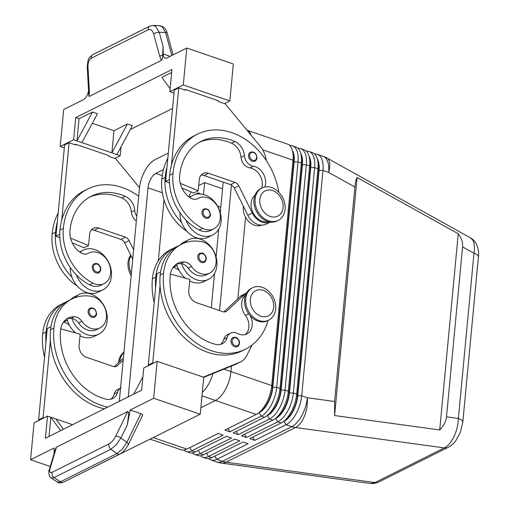 <?xml version="1.0" encoding="UTF-8"?>
<svg xmlns="http://www.w3.org/2000/svg" width="509" height="509" viewBox="0 0 509 509"><rect width="100%" height="100%" fill="white"/><g stroke="black" fill="none" stroke-linecap="round" stroke-linejoin="round"><path stroke-width="0.76" d="M239.351 343.505A5.033 3.938 -116.5 0 1 237.442 346.584A5.033 3.938 -116.5 0 1 232.995 345.624A5.033 3.938 -116.5 0 1 231.035 340.655A5.033 3.938 -116.5 0 1 232.944 337.582A5.033 3.938 -116.5 0 1 233.351 337.416M206.1 259.266A5.033 3.938 -116.5 0 1 204.192 262.339A5.033 3.938 -116.5 0 1 199.744 261.384A5.033 3.938 -116.5 0 1 197.785 256.415A5.033 3.938 -116.5 0 1 199.693 253.342A5.033 3.938 -116.5 0 1 200.101 253.17M268.033 320.505A64.395 50.442 -116.5 0 1 245.567 349.136A64.395 50.442 -116.5 0 1 188.642 336.856A64.395 50.442 -116.5 0 1 163.561 273.295A47.598 37.284 -116.5 0 1 181.63 244.193A47.598 37.284 -116.5 0 1 201.399 241.61A17.102 13.399 -116.5 0 1 215.511 256.065A17.102 13.399 -116.5 0 1 209.587 273.142L206.228 274.822A17.102 13.399 -116.5 0 1 199.127 275.751A17.102 13.399 -116.5 0 1 188.19 268.186A10.059 7.883 63.5 0 0 181.592 263.713A22.135 17.338 63.5 0 0 196.665 279.835A22.135 17.338 63.5 0 0 208.48 279.32A22.135 17.338 63.5 0 0 216.49 258.731A22.135 17.338 63.5 0 0 200.508 239.198A22.135 17.338 63.5 0 0 188.693 239.714A22.135 17.338 63.5 0 0 184.493 242.952M188.693 239.714L184.213 241.953A22.135 17.338 63.5 0 0 180.332 244.842M185.397 278.181A22.135 17.338 63.5 0 1 177.113 265.946A22.135 17.338 -116.5 0 1 176.572 264.133M189.685 281.013A22.135 17.338 63.5 0 0 192.186 282.075A22.135 17.338 63.5 0 0 204.001 281.553L208.48 279.32M209.587 273.142A17.102 13.399 -116.5 0 1 202.48 274.071A17.102 13.399 -116.5 0 1 191.543 266.512A10.059 7.883 63.5 0 0 184.01 261.95A20.125 15.766 63.5 0 0 177.851 263.274A20.125 15.766 63.5 0 0 170.216 275.573A56.346 44.137 63.5 0 0 215.721 344.383A14.087 11.033 63.5 0 0 222.287 343.772A14.087 11.033 63.5 0 0 227.192 337.537A10.059 7.883 -116.5 0 1 230.698 333.083A10.059 7.883 -116.5 0 1 237.442 333.452A14.087 11.033 63.5 0 0 246.878 333.968A14.087 11.033 63.5 0 0 249.932 315.472M238.32 298.363A15.092 11.822 63.5 0 0 236.545 300.024M96.436 314.053A5.033 3.938 -116.5 0 1 94.528 317.126A5.033 3.938 -116.5 0 1 90.08 316.165A5.033 3.938 -116.5 0 1 88.121 311.203A5.033 3.938 -116.5 0 1 90.029 308.123A5.033 3.938 -116.5 0 1 90.437 307.958M80.021 335.8A22.135 17.338 63.5 0 0 82.522 336.856A22.135 17.338 63.5 0 0 94.337 336.341L98.816 334.108A22.135 17.338 63.5 0 0 106.826 313.519A22.135 17.338 63.5 0 0 90.844 293.986A22.135 17.338 63.5 0 0 79.029 294.501A22.135 17.338 63.5 0 0 74.829 297.733M120.55 388.138A10.059 7.883 63.5 0 0 117.528 392.324A14.087 11.033 -116.5 0 1 112.623 398.56A14.087 11.033 -116.5 0 1 106.057 399.171A56.346 44.137 -116.5 0 1 60.552 330.36A20.125 15.766 -116.5 0 1 68.187 318.055A20.125 15.766 -116.5 0 1 74.346 316.732A10.059 7.883 -116.5 0 1 81.879 321.294A17.102 13.399 63.5 0 0 92.816 328.859A17.102 13.399 63.5 0 0 99.923 327.93L96.564 329.603A17.102 13.399 -116.5 0 1 89.463 330.532A17.102 13.399 -116.5 0 1 78.526 322.973A10.059 7.883 63.5 0 0 71.928 318.5A22.135 17.338 63.5 0 0 87.001 334.623A22.135 17.338 63.5 0 0 98.816 334.108M251.363 135.54A24.146 11.745 -71.1 0 0 246.973 130.215L287.432 144.072A24.146 11.745 108.9 0 1 290.582 146.503A24.146 11.745 108.9 0 1 292.293 150.06A24.146 11.745 108.9 0 1 293.031 160.208L271.73 385.567A24.146 11.745 108.9 0 1 266.315 403.204A24.146 11.745 108.9 0 1 257.98 413.372A24.146 11.745 108.9 0 1 256.205 414.441L224.876 430.092L229.864 431.804L261.2 416.152A24.146 11.745 -71.1 0 0 271.303 404.916A24.146 11.745 -71.1 0 0 276.718 387.279L298.019 161.919A24.146 11.745 -71.1 0 0 295.57 148.214A24.146 11.745 -71.1 0 0 292.421 145.784L295.748 146.923A24.146 11.745 108.9 0 1 298.898 149.353A24.146 11.745 108.9 0 1 300.609 152.91A24.146 11.745 108.9 0 1 301.347 163.058L280.045 388.418A24.146 11.745 108.9 0 1 274.631 406.055A24.146 11.745 108.9 0 1 266.296 416.222A24.146 11.745 108.9 0 1 264.521 417.291L233.192 432.943L238.18 434.654L269.516 419.002A24.146 11.745 -71.1 0 0 279.626 407.766A24.146 11.745 -71.1 0 0 285.04 390.129L306.342 164.77A24.146 11.745 -71.1 0 0 303.886 151.065A24.146 11.745 -71.1 0 0 300.736 148.634L304.064 149.773A24.146 11.745 108.9 0 1 307.213 152.204A24.146 11.745 108.9 0 1 308.925 155.76A24.146 11.745 108.9 0 1 309.669 165.909L288.361 391.268A24.146 11.745 108.9 0 1 282.947 408.905A24.146 11.745 108.9 0 1 274.618 419.072A24.146 11.745 108.9 0 1 272.843 420.141L241.508 435.793L246.496 437.505L277.831 421.853A24.146 11.745 -71.1 0 0 287.941 410.617A24.146 11.745 -71.1 0 0 293.356 392.973L314.657 167.62A24.146 11.745 -71.1 0 0 312.208 153.909A24.146 11.745 -71.1 0 0 309.058 151.485L312.386 152.624A24.146 11.745 108.9 0 1 315.529 155.054A24.146 11.745 108.9 0 1 317.241 158.611A24.146 11.745 108.9 0 1 317.985 168.759L296.683 394.119A24.146 11.745 108.9 0 1 291.269 411.756A24.146 11.745 108.9 0 1 282.934 421.923A24.146 11.745 108.9 0 1 281.159 422.992L249.824 438.643L254.812 440.355L286.147 424.703A24.146 11.745 -71.1 0 0 296.257 413.467A24.146 11.745 -71.1 0 0 301.672 395.824L322.973 170.47L328.649 172.417A24.146 9.875 119.1 0 0 328.712 159.832A24.146 9.875 119.1 0 0 326.963 158.019L470.539 237.9L472.6 239.885C474.458 242.882 474.916 247.349 473.994 253.278A10.059 3.894 5.4 0 1 478.231 256.11A10.059 3.894 5.4 0 1 478.415 257.007A10.059 3.894 5.4 0 1 478.415 257.02L462.796 422.209A10.059 3.894 -174.6 0 0 462.802 422.196A10.059 3.894 -174.6 0 0 462.617 421.306A10.059 3.894 -174.6 0 0 458.374 418.468C458.151 424.735 456.694 430.754 454.015 436.518C451.254 442.181 448.028 445.979 444.344 447.92L374.961 482.583L370.291 483.493L221.262 463.063A24.146 13.234 97.8 0 0 226.066 462.178A24.146 18.916 -116.5 0 1 224.253 461.835A24.146 18.916 -116.5 0 1 222.446 461.307L216.77 459.36L248.099 443.708L243.111 441.997L211.776 457.655A24.146 11.745 108.9 0 1 206.043 458.329L202.716 457.19A24.146 11.745 -71.1 0 0 208.448 456.509L239.784 440.858L234.795 439.146L203.46 454.804A24.146 11.745 108.9 0 1 197.727 455.479L194.4 454.34A24.146 11.745 -71.1 0 0 200.132 453.659L231.468 438.007L226.48 436.296L195.144 451.954A24.146 11.745 108.9 0 1 189.412 452.628L186.084 451.489A24.146 11.745 -71.1 0 0 191.817 450.809L223.152 435.157L218.157 433.452L186.828 449.103A24.146 11.745 108.9 0 1 181.096 449.778L150.231 439.203M446.508 416.846C446.03 421.369 443.765 425.74 439.706 429.952L334.598 415.548L334.623 401.512L354.894 187.019C355.333 182.527 356.065 179.353 357.095 177.495L458.246 233.771C461.51 238.015 462.948 242.399 462.573 246.922L446.508 416.846L458.374 418.468L473.994 253.278L462.573 246.922M258.184 413.232L259.113 412.767A21.333 10.371 -71.1 0 0 268.039 402.842A21.333 10.371 -71.1 0 0 272.824 387.26L294.126 161.907A21.333 10.371 -71.1 0 0 292.427 150.505M200.858 407.773L215.453 400.481A24.146 11.745 -71.1 0 0 230.978 371.602A24.146 11.745 108.9 0 1 225.563 389.239M292.293 150.06L293.139 152.827A21.333 10.371 108.9 0 1 293.795 161.792L272.493 387.145A21.333 10.371 108.9 0 1 267.709 402.727A21.333 10.371 108.9 0 1 260.347 411.711L257.98 413.372M283.131 421.783L284.06 421.318A21.333 10.371 -71.1 0 0 292.993 411.393A21.333 10.371 -71.1 0 0 297.778 395.811L319.079 170.458L322.973 170.47A24.146 11.745 -71.1 0 0 320.524 156.759A24.146 11.745 -71.1 0 0 317.374 154.335A24.146 11.745 -71.1 0 0 314.677 154.062M266.5 416.082L267.429 415.618A21.333 10.371 -71.1 0 0 276.362 405.692A21.333 10.371 -71.1 0 0 281.14 390.11L302.441 164.757A21.333 10.371 -71.1 0 0 300.743 153.355M300.609 152.91L301.455 155.678A21.333 10.371 108.9 0 1 302.111 164.642L280.809 389.996A21.333 10.371 108.9 0 1 276.024 405.578A21.333 10.371 108.9 0 1 268.663 414.561L266.296 416.222M274.815 418.932L275.744 418.468A21.333 10.371 -71.1 0 0 284.677 408.542A21.333 10.371 -71.1 0 0 289.456 392.961L310.764 167.607A21.333 10.371 -71.1 0 0 309.065 156.206M308.925 155.76L309.771 158.522A21.333 10.371 108.9 0 1 310.426 167.493L289.125 392.846A21.333 10.371 108.9 0 1 284.34 408.428A21.333 10.371 108.9 0 1 276.979 417.412L274.618 419.072M317.241 158.611L318.093 161.372A21.333 10.371 108.9 0 1 318.742 170.343L319.079 170.458A21.333 10.371 -71.1 0 0 317.381 159.056M262.689 149.811L293.031 160.208L294.126 161.907L298.019 161.919L301.347 163.058L302.441 164.757L306.342 164.77L309.669 165.909L310.426 167.493L314.657 167.62L317.985 168.759L318.742 170.343L297.441 395.697A21.333 10.371 108.9 0 1 292.662 411.278A21.333 10.371 108.9 0 1 285.301 420.256L282.934 421.923M131.182 275.649A18.114 14.188 -116.5 0 1 128.013 262.561A18.114 14.188 -116.5 0 1 130.711 255.06M131.392 273.435A18.114 14.188 -116.5 0 1 129.133 262.001A18.114 14.188 -116.5 0 1 131.042 255.722M123.948 352.145A18.114 14.188 63.5 0 0 118.584 362.313A18.114 14.188 63.5 0 0 118.559 362.586M255.13 199.057A18.114 14.188 -116.5 0 1 262.008 187.986A18.114 14.188 -116.5 0 1 278.022 191.435A18.114 14.188 -116.5 0 1 285.072 209.314A18.114 14.188 -116.5 0 1 278.194 220.384A18.114 14.188 -116.5 0 1 262.186 216.929A18.114 14.188 -116.5 0 1 255.13 199.057M259.8 199.522A14.087 11.033 -116.5 0 1 272.665 190.582A14.087 11.033 -116.5 0 1 283.087 207.507A14.087 11.033 -116.5 0 1 270.222 216.446A14.087 11.033 -116.5 0 1 259.8 199.522M278.194 220.384L277.081 220.944A18.114 14.188 -116.5 0 1 261.066 217.489A18.114 14.188 -116.5 0 1 254.01 199.617A18.114 14.188 -116.5 0 1 260.888 188.54L262.008 187.986M275.643 309.065A18.114 14.188 63.5 0 0 268.593 291.186A18.114 14.188 63.5 0 0 252.579 287.731A18.114 14.188 63.5 0 0 245.701 298.802A18.114 14.188 63.5 0 0 252.757 316.681A18.114 14.188 63.5 0 0 268.765 320.136A18.114 14.188 63.5 0 0 275.643 309.065M273.657 307.251A14.087 11.033 63.5 0 0 263.236 290.334A14.087 11.033 63.5 0 0 250.371 299.273A14.087 11.033 63.5 0 0 260.793 316.191A14.087 11.033 63.5 0 0 273.657 307.251M252.579 287.731L251.459 288.291A18.114 14.188 63.5 0 0 244.587 299.362A18.114 14.188 63.5 0 0 251.637 317.241A18.114 14.188 63.5 0 0 267.651 320.695L268.765 320.136M195.952 194.285A8.049 3.913 108.9 0 1 197.237 193.356A8.049 3.913 108.9 0 1 199.146 193.134A8.049 3.913 108.9 0 1 200.202 193.954M136.794 216.287A10.059 7.883 -116.5 0 1 134.726 210.357A14.087 11.033 63.5 0 0 125.233 196.328A56.346 44.137 63.5 0 0 91.372 196.169A56.346 44.137 63.5 0 0 69.981 230.609A20.125 15.766 63.5 0 0 80.416 252.54A10.059 7.883 63.5 0 0 88.012 253.425A10.059 7.883 63.5 0 0 88.312 253.266A17.102 13.399 -116.5 0 1 88.827 252.992A17.102 13.399 -116.5 0 1 99.949 253.444A17.102 13.399 -116.5 0 1 110.504 268.86A17.102 13.399 -116.5 0 1 104.11 283.596A17.102 13.399 -116.5 0 1 92.988 283.15A47.598 37.284 -116.5 0 1 63.326 228.331A64.395 50.442 -116.5 0 1 87.771 188.966A64.395 50.442 -116.5 0 1 138.683 196.264M80.091 252.318A22.135 17.338 -116.5 0 1 83.222 250.167A22.135 17.338 -116.5 0 1 95.03 249.652A22.135 17.338 -116.5 0 1 111.019 269.191A22.135 17.338 -116.5 0 1 103.003 289.774A22.135 17.338 -116.5 0 1 91.187 290.289A22.135 17.338 -116.5 0 1 76.388 274.924A47.598 37.284 63.5 0 0 89.635 284.824A17.102 13.399 63.5 0 0 100.757 285.275L104.11 283.596M103.003 289.774L98.53 292.007A22.135 17.338 -116.5 0 1 86.715 292.529A22.135 17.338 -116.5 0 1 71.909 277.163A22.135 17.338 -116.5 0 1 70.248 267.422M92.307 266.869A5.033 3.938 -116.5 0 1 94.222 263.796C96.233 263.363 97.454 263.433 97.887 264.012C100.05 265.66 101.011 267.511 100.763 269.566L98.714 272.792A5.033 3.938 -116.5 0 1 93.885 271.45A5.033 3.938 -116.5 0 1 92.307 266.869M255.079 195.093A15.092 11.822 63.5 0 0 253.037 212.711A15.092 11.822 63.5 0 0 268.351 221.657M278.792 192.192A64.395 50.442 63.5 0 0 197.435 134.179A64.395 50.442 63.5 0 0 172.99 173.544A47.598 37.284 63.5 0 0 202.652 228.363A17.102 13.399 63.5 0 0 213.774 228.808A17.102 13.399 63.5 0 0 220.168 214.073A17.102 13.399 63.5 0 0 209.613 198.656A17.102 13.399 63.5 0 0 198.485 198.205A17.102 13.399 63.5 0 0 197.976 198.478A10.059 7.883 -116.5 0 1 197.677 198.644A10.059 7.883 -116.5 0 1 190.08 197.753A20.125 15.766 -116.5 0 1 179.645 175.828A56.346 44.137 -116.5 0 1 201.036 141.381A56.346 44.137 -116.5 0 1 234.897 141.54A14.087 11.033 -116.5 0 1 244.39 155.576A10.059 7.883 63.5 0 0 253.247 166.208A14.087 11.033 -116.5 0 1 264.839 187.013M189.755 197.53A22.135 17.338 -116.5 0 1 192.879 195.386A22.135 17.338 -116.5 0 1 204.694 194.864A22.135 17.338 -116.5 0 1 220.683 214.404A22.135 17.338 -116.5 0 1 212.667 234.986A22.135 17.338 -116.5 0 1 200.851 235.502A22.135 17.338 -116.5 0 1 186.052 220.136A47.598 37.284 63.5 0 0 199.299 230.036A17.102 13.399 63.5 0 0 210.421 230.488L213.774 228.808M212.667 234.986L208.194 237.226A22.135 17.338 -116.5 0 1 196.379 237.741A22.135 17.338 -116.5 0 1 181.573 222.376A22.135 17.338 -116.5 0 1 179.912 212.641M203.549 216.662A5.033 3.938 -116.5 0 1 201.971 212.081A5.033 3.938 -116.5 0 1 203.886 209.008C207.659 208.206 209.842 210.134 210.427 214.779C210.656 215.536 209.969 216.611 208.378 218.011A5.033 3.938 -116.5 0 1 203.549 216.662M210.293 214.932A5.033 3.938 -116.5 0 1 208.378 218.011M250.142 159.775A5.033 3.938 -116.5 0 1 248.564 155.2A5.033 3.938 -116.5 0 1 250.473 152.127C254.252 151.326 256.434 153.247 257.02 157.898C257.242 158.649 256.561 159.724 254.971 161.124A5.033 3.938 -116.5 0 1 250.142 159.775M256.88 158.051A5.033 3.938 -116.5 0 1 254.971 161.124M88.572 90.545L88.42 91.365A8.049 3.913 108.9 0 1 86.473 96.5A8.049 3.913 108.9 0 1 83.438 99.662L63.689 109.53L60.196 146.471L73.62 139.765L75.72 117.598L171.953 69.517L169.86 91.684L183.285 84.978L186.778 48.031L167.028 57.899A8.049 3.913 108.9 0 1 165.12 58.128A8.049 3.913 108.9 0 1 164.318 57.612A8.049 3.913 108.9 0 1 163.198 54.005L163.096 46.542L162.645 55.074C162.53 57.975 162.117 59.738 161.417 60.374L89.113 96.494L88.642 94.146M163.096 46.542L159.241 32.271L155.805 26.5L153.044 25.45L149.748 26.194A4.027 3.156 -116.5 0 1 149.907 26.118M162.155 26.697L165.59 32.468A4.027 1.451 -15.1 0 1 167.162 33.04A4.027 1.451 -15.1 0 1 167.213 33.161C166.672 31.698 165.724 26.614 159.4 25.647L162.155 26.697M52.236 472.257C49.965 473.185 49.201 472.136 49.946 469.107A4.027 2.551 -163.5 0 0 49.182 470.106L55.43 449.059L56.467 447.15L127.714 411.552C128.351 411.304 128.637 412.436 128.58 414.969L127.345 424.735L130.17 409.999L140.847 413.658L142.565 414.771L142.584 415.344L128.319 444.586A4.027 1.489 -154 0 0 128.313 443.988A4.027 1.489 -154 0 0 126.843 442.366L122.211 449.231L116.873 453.602L60.45 481.788L57.53 482.138C58.376 483.156 60.374 483.168 63.517 482.176A4.027 3.156 -116.5 0 1 63.517 482.182A4.027 3.156 -116.5 0 1 63.008 482.36A4.027 3.156 -116.5 0 1 60.45 481.788L54.043 477.614L110.917 449.205A4.027 3.156 -116.5 0 1 109.111 446.743A4.027 3.156 -116.5 0 1 109.111 443.842L52.236 472.257A4.027 3.156 63.5 0 0 52.236 475.158A4.027 3.156 63.5 0 0 54.043 477.614L51.123 477.964L57.53 482.138M148.253 29.751A4.027 3.156 -116.5 0 1 148.787 27.028A4.027 3.156 -116.5 0 1 149.741 26.188L92.867 54.603A4.027 3.156 63.5 0 0 91.906 55.443A4.027 3.156 63.5 0 0 91.378 58.16L148.253 29.751C150.677 28.867 152.484 30.279 153.686 33.976L159.75 56.435A4.027 1.451 -15.1 0 1 162.301 55.176A4.027 1.451 -15.1 0 1 162.645 55.074M120.06 453.926A4.027 3.156 -116.5 0 1 119.952 453.983A4.027 3.156 -116.5 0 1 119.939 453.99A4.027 3.156 -116.5 0 1 119.43 454.174A4.027 3.156 -116.5 0 1 116.873 453.602L110.917 449.205L116.256 444.828L120.894 437.969A4.027 1.489 -154 0 0 118.063 436.537A4.027 1.489 -154 0 0 115.658 436.277C113.768 439.878 111.586 442.404 109.111 443.842M164.044 199.903L158.28 260.907L164.051 199.91M148.431 365.099L148.373 365.704L148.431 365.099M334.623 401.512L307.347 397.771L301.672 395.824L297.778 395.811L296.683 394.119L293.356 392.973L289.456 392.961L288.361 391.268L285.04 390.129L281.14 390.11L280.045 388.418L276.718 387.279L272.824 387.26L271.73 385.567L230.978 371.602L231.506 366.016M237.868 298.713L245.567 217.311M128.255 396.874L148.017 187.846A12.076 5.873 108.9 0 1 155.779 173.41L163.465 169.567M223.19 182.088L220.289 212.724M218.743 229.12L216.102 257.058M214.55 273.454L211.311 307.741M119.297 401.353L139.409 188.623A24.146 11.745 108.9 0 1 154.933 159.743L168.32 153.056M212.889 373.631A24.146 11.745 108.9 0 1 202.315 392.337M231.449 185.002L219.576 310.573M222.56 188.75L204.65 182.616L198.701 185.588M191.104 191.893A12.076 5.873 -71.1 0 0 188.89 196.888M51.085 477.945L49.379 476.03C48.641 472.403 48.571 470.431 49.182 470.106A4.027 2.551 -163.5 0 0 49.144 470.233M87.974 66.806A4.027 0.394 -3.2 0 0 87.249 67.073L88.649 91.862A4.027 0.394 -3.2 0 1 88.649 91.862A4.027 0.394 -3.2 0 1 89.38 91.588L87.974 66.806C87.917 62.537 89.056 59.655 91.378 58.16M50.251 466.492L30.578 459.754L54.081 448.015L54.151 453.36M186.778 48.031L233.351 63.994L229.858 100.935L183.285 84.978M153.673 398.261L200.247 414.218L203.74 377.277L157.166 361.314L153.673 398.261L130.17 409.999M200.247 414.218L76.744 475.571M133.6 394.208L142.895 376.914M157.166 361.314L143.735 368.02L141.642 390.187L45.403 438.268L47.502 416.101L72.577 424.691M63.39 429.278L55.818 418.952M60.654 430.646L50.83 417.24L49.01 436.467M30.578 459.754L34.071 422.807L47.502 416.101M44.531 357.305A64.395 50.442 -116.5 0 1 42.705 333.669A47.598 37.284 -116.5 0 1 60.781 304.573L64.134 302.893A47.598 37.284 -116.5 0 0 46.065 331.995A64.395 50.442 -116.5 0 0 45.912 342.684L38.62 419.836L39.454 420.122M155.729 277.208A47.598 37.284 -116.5 0 1 173.798 248.106L170.439 249.785A47.598 37.284 63.5 0 0 152.369 278.881L155.729 277.208A64.395 50.442 -116.5 0 0 155.576 287.897L148.284 365.048L149.118 365.335M203.727 377.379L235.508 364.38A20.125 15.766 63.5 0 0 236.354 363.999L240.827 361.759A20.125 15.766 63.5 0 0 246.75 355.676L252 345.115M60.196 146.471L64.325 147.884M170.14 88.674L161.849 77.368L171.673 72.463M79.041 118.737L92.473 112.031L76.948 140.904L79.041 118.737L75.72 117.598M92.473 112.031L97.461 113.736L81.936 142.615L73.62 139.765M121.034 146.834L120.194 155.722L116.873 154.583L132.391 125.71L127.403 123.999L113.978 130.705L92.326 123.286M172.538 108.455L130.336 129.54M169.86 91.684L173.989 93.102M127.403 123.999L111.878 152.872L81.936 142.615M113.978 130.705L111.878 152.872L116.873 154.583M224.475 103.626L229.858 100.935M266.309 160.551L265.526 157.039A20.125 15.766 -116.5 0 0 260.373 146.484L225.315 103.912L218.66 101.628L218.73 100.89L185.461 89.495L184.557 89.947M114.818 158.414L120.194 155.722M139.511 187.668L115.651 158.7L108.996 156.416L109.066 155.678L75.796 144.276L74.893 144.734M197.435 134.179L194.082 135.858A64.395 50.442 63.5 0 0 171.45 165.101L178.742 87.949L185.391 90.233L185.461 89.495M59.852 237.818L55.977 236.227L64.598 144.976L69.078 142.736L75.726 145.02L75.796 144.276M169.414 179.55L165.635 181.439L174.263 90.188L178.742 87.949M270.807 221.829L266.328 224.068A16.097 12.61 -116.5 0 1 247.838 215.269L234.305 188.063A6.038 4.727 63.5 0 0 230.59 184.627L203.975 175.503A10.059 7.883 63.5 0 0 201.08 175.09M270.343 222.045A16.097 12.61 -116.5 0 1 252.318 213.036L238.778 185.83A6.038 4.727 63.5 0 0 235.069 182.387L208.455 173.27A10.059 7.883 63.5 0 0 203.085 173.505A10.059 7.883 63.5 0 0 199.267 179.658L198.217 190.741L193.738 192.975L181.968 188.139M198.217 190.741L180.25 183.361M169.516 183.03L165.635 181.439M199.382 142.266A56.346 44.137 -116.5 0 1 231.538 143.22A14.087 11.033 -116.5 0 1 241.037 157.249A10.059 7.883 63.5 0 0 249.894 167.881A14.087 11.033 -116.5 0 1 261.677 188.145M166.971 167.334A64.395 50.442 63.5 0 0 165.158 177.456A47.598 37.284 63.5 0 0 181.573 222.376M189.31 197.212A22.135 17.338 -116.5 0 1 190.748 196.709M171.45 165.101A64.395 50.442 63.5 0 0 169.631 175.223A47.598 37.284 63.5 0 0 186.052 220.136M186.988 231.341A47.598 37.284 -116.5 0 1 161.798 179.136A64.395 50.442 -116.5 0 1 167.836 158.191M261.893 225.124A15.092 11.822 -116.5 0 1 248.596 221.396A15.092 11.822 -116.5 0 1 243.391 206.33M100.629 269.719A5.033 3.938 -116.5 0 1 98.714 272.792M132.741 259.138L124.641 242.85A6.038 4.727 63.5 0 0 120.926 239.415L94.318 230.291A10.059 7.883 63.5 0 0 91.416 229.877M133.638 249.696L129.114 240.617A6.038 4.727 63.5 0 0 125.405 237.175L98.791 228.057A10.059 7.883 63.5 0 0 93.421 228.293A10.059 7.883 63.5 0 0 89.603 234.445L88.553 245.523L84.074 247.762L72.303 242.927M87.771 188.966L84.418 190.646A64.395 50.442 63.5 0 0 61.786 219.888L69.078 142.736M88.553 245.523L70.586 238.148M55.977 236.227L59.75 234.337M89.718 197.053A56.346 44.137 -116.5 0 1 121.874 198.007A14.087 11.033 -116.5 0 1 131.373 212.037A10.059 7.883 63.5 0 0 136.348 221.021M57.307 222.121A64.395 50.442 63.5 0 0 55.494 232.244A47.598 37.284 63.5 0 0 71.909 277.163M58.172 212.978A64.395 50.442 63.5 0 0 52.134 233.924A47.598 37.284 63.5 0 0 77.323 286.128M61.786 219.888A64.395 50.442 63.5 0 0 59.967 230.011A47.598 37.284 63.5 0 0 76.388 274.924M203.524 194.508L204.65 182.616M123.916 352.533A18.114 14.188 63.5 0 0 119.73 361.498M254.812 440.355L252.833 437.142M309.058 151.485A24.146 11.745 -71.1 0 0 306.361 151.211M246.496 437.505L244.517 434.292M300.736 148.634A24.146 11.745 -71.1 0 0 298.045 148.361M238.18 434.654L236.201 431.441M292.421 145.784A24.146 11.745 -71.1 0 0 289.729 145.517M229.864 431.804L227.886 428.591M200.425 455.752A24.146 11.745 -71.1 0 0 202.716 457.19M208.741 458.603A24.146 11.745 -71.1 0 0 211.038 460.041A24.146 11.745 -71.1 0 0 216.77 459.36L214.792 456.147M192.109 452.902A24.146 11.745 -71.1 0 0 194.4 454.34M183.787 450.051A24.146 11.745 -71.1 0 0 186.084 451.489M334.598 415.548L357.095 177.495M439.706 429.952L458.246 233.771M99.923 327.93A17.102 13.399 63.5 0 0 105.847 310.853A17.102 13.399 63.5 0 0 91.735 296.397A47.598 37.284 63.5 0 0 71.966 298.98A47.598 37.284 63.5 0 0 53.897 328.082A64.395 50.442 63.5 0 0 107.711 407.136M104.358 408.816A64.395 50.442 -116.5 0 1 50.385 340.451A64.395 50.442 -116.5 0 1 50.537 329.756A47.598 37.284 -116.5 0 1 68.613 300.66L71.966 298.98M110.847 399.215A14.087 11.033 63.5 0 0 114.169 394.004A10.059 7.883 -116.5 0 1 117.674 389.544L121.034 387.871M71.928 318.5A10.059 7.883 63.5 0 0 70.993 318.411A20.125 15.766 63.5 0 0 66.577 319.022M66.908 318.92A22.135 17.338 -116.5 0 0 67.449 320.734A10.059 7.883 63.5 0 0 66.514 320.645A20.125 15.766 63.5 0 0 64.624 320.721M64.134 302.893A47.598 37.284 -116.5 0 1 66.418 301.869M45.912 342.684L47.242 328.585L50.919 326.746M69.58 325.512A10.059 7.883 63.5 0 0 63.332 322.331M79.029 294.501L74.549 296.741A22.135 17.338 63.5 0 0 70.668 299.629M67.449 320.734A22.135 17.338 63.5 0 0 75.733 332.969M123.388 358.075L114.156 366.703M38.62 419.836L43.093 417.596L43.933 417.883M50.385 340.451L43.093 417.596M123.191 360.207L117.293 365.716A6.038 4.727 -116.5 0 1 116.402 366.34A6.038 4.727 -116.5 0 1 113.183 366.48L86.568 357.356A10.059 7.883 -116.5 0 1 79.124 345.274L80.174 334.19L60.756 328.839M177.113 265.946A10.059 7.883 63.5 0 0 176.178 265.863A20.125 15.766 63.5 0 0 174.288 265.933M173.798 248.106A47.598 37.284 -116.5 0 1 176.082 247.088M155.576 287.897L156.906 273.797L160.583 271.959M152.369 278.881A64.395 50.442 63.5 0 0 154.195 302.518M172.996 267.543A10.059 7.883 -116.5 0 1 179.244 270.724M245.567 349.136L242.208 350.816A64.395 50.442 -116.5 0 1 160.049 285.664A64.395 50.442 -116.5 0 1 160.201 274.968A47.598 37.284 -116.5 0 1 178.277 245.872L181.63 244.193M245.109 334.623A14.087 11.033 63.5 0 0 245.414 315.383A15.092 11.822 -116.5 0 1 245.65 294.838M220.512 344.428A14.087 11.033 63.5 0 0 223.833 339.217A10.059 7.883 -116.5 0 1 227.338 334.763L230.698 333.083M181.592 263.713A10.059 7.883 63.5 0 0 180.657 263.624A20.125 15.766 63.5 0 0 176.241 264.235M246.547 292.993L242.513 295.01A16.097 12.61 63.5 0 0 240.146 296.658L223.82 311.915M246.534 293.019A16.097 12.61 63.5 0 0 244.625 294.425L226.957 310.935A6.038 4.727 -116.5 0 1 226.066 311.553A6.038 4.727 -116.5 0 1 222.847 311.693L196.232 302.575A10.059 7.883 -116.5 0 1 188.788 290.486L189.838 279.403L170.42 274.052M203.333 377.137L239.981 362.147A20.125 15.766 63.5 0 0 240.827 361.759M160.049 285.664L152.757 362.809L153.591 363.095M152.757 362.809L148.284 365.048M239.135 343.053A4.225 3.308 -116.5 0 1 235.273 345.738A4.225 3.308 -116.5 0 1 232.149 340.661A4.225 3.308 -116.5 0 1 234.089 337.938A4.225 3.308 -116.5 0 1 237.652 339.045A4.225 3.308 -116.5 0 1 239.135 343.053M205.884 258.814A4.225 3.308 -116.5 0 1 202.022 261.499A4.225 3.308 -116.5 0 1 198.898 256.421A4.225 3.308 -116.5 0 1 200.839 253.698A4.225 3.308 -116.5 0 1 204.402 254.799A4.225 3.308 -116.5 0 1 205.884 258.814M188.19 268.186L191.543 266.512M89.234 311.209A4.225 3.308 -116.5 0 1 91.175 308.479A4.225 3.308 -116.5 0 1 94.738 309.587A4.225 3.308 -116.5 0 1 96.22 313.601A4.225 3.308 -116.5 0 1 92.358 316.28A4.225 3.308 -116.5 0 1 89.234 311.209M81.879 321.294L78.526 322.973M283.882 421.255L286.147 424.703L291.822 426.644A24.146 11.745 -71.1 0 0 301.932 415.408A24.146 11.745 -71.1 0 0 307.347 397.771A24.146 13.234 97.8 0 1 304.497 416.025A24.146 13.234 97.8 0 1 295.449 427.515L444.344 447.92A10.059 7.883 63.5 0 0 448.2 447.322A10.059 7.883 63.5 0 0 448.219 447.316A10.059 7.883 63.5 0 0 448.454 447.188M378.842 481.972A10.059 7.883 -116.5 0 1 378.823 481.985A10.059 7.883 -116.5 0 1 374.961 482.583L226.066 462.178L295.449 427.515A24.146 18.916 63.5 0 1 293.636 427.172A24.146 18.916 63.5 0 1 291.822 426.644L222.446 461.307A24.146 11.745 -71.1 0 1 216.713 461.987A24.146 24.146 0 0 0 221.262 463.063M317.374 154.335L323.05 156.282A24.146 11.745 -71.1 0 1 326.199 158.706A24.146 11.745 -71.1 0 1 328.649 172.417L354.894 187.019M258.928 412.704L261.2 416.152L264.521 417.291M267.25 415.554L269.516 419.002L272.843 420.141M275.566 418.404L277.831 421.853L281.159 422.992M220.811 207.227L217.585 206.12M92.988 283.15L89.635 284.824M100.407 269.267A4.225 3.308 63.5 0 0 97.283 264.19A4.225 3.308 63.5 0 0 93.421 266.875A4.225 3.308 63.5 0 0 94.744 270.718A4.225 3.308 63.5 0 0 98.282 272.048A4.225 3.308 63.5 0 0 100.407 269.267M199.299 230.036L202.652 228.363M204.408 215.931A4.225 3.308 63.5 0 0 207.946 217.26A4.225 3.308 63.5 0 0 210.071 214.48A4.225 3.308 63.5 0 0 206.947 209.403A4.225 3.308 63.5 0 0 203.085 212.088A4.225 3.308 63.5 0 0 204.408 215.931M251.001 159.05A4.225 3.308 63.5 0 0 254.538 160.373A4.225 3.308 63.5 0 0 256.663 157.599A4.225 3.308 63.5 0 0 253.539 152.522A4.225 3.308 63.5 0 0 249.677 155.207A4.225 3.308 63.5 0 0 251.001 159.05M170.095 56.365L163.198 54.005M153.686 33.976A4.027 1.451 -15.1 0 1 156.231 32.722A4.027 1.451 -15.1 0 1 159.241 32.271L165.59 32.468L171.813 55.506M140.847 413.658L126.843 442.366L120.894 437.969L127.345 424.735M155.779 173.41L162.231 175.624M148.017 187.846L162.352 192.765M201.984 395.862L256.205 414.441M223.833 369.159L230.978 371.602M186.828 449.103L153.368 437.638M195.144 451.954L191.817 450.809L189.838 447.596M203.46 454.804L200.132 453.659L198.154 450.446M211.776 457.655L208.448 456.509L206.469 453.296M49.946 469.107L56.467 447.15M127.714 411.552L115.658 436.277M89.113 96.494L89.38 91.588M159.75 56.435L161.417 60.374M128.281 444.65A4.027 1.489 -154 0 0 128.319 444.586C123.592 452.825 120.588 453.525 119.939 453.99M173.079 54.877L167.213 33.168A4.027 1.451 -15.1 0 1 167.232 33.301M252.318 213.036L247.838 215.269M238.778 185.83L234.305 188.063M235.069 182.387L230.59 184.627M208.455 173.27L203.975 175.503M169.631 175.223L172.99 173.544M197.365 198.784L197.976 198.478M231.538 143.22L234.897 141.54M241.037 157.249L244.39 155.576M249.894 167.881L253.247 166.208M161.798 179.136L165.158 177.456M124.641 242.85L129.114 240.617M120.926 239.415L125.405 237.175M94.318 230.291L98.791 228.057M55.494 232.244L52.134 233.924M63.326 228.331L59.967 230.011M88.312 253.266L87.701 253.571M125.233 196.328L121.874 198.007M134.726 210.357L131.373 212.037M53.897 328.082L50.537 329.756M117.528 392.324L114.169 394.004M74.346 316.732L70.993 318.411M46.065 331.995L42.705 333.669M66.514 320.645L63.434 322.184M115.378 366.677L117.293 365.716M173.098 267.397L176.178 265.863M160.201 274.968L163.561 273.295M245.414 315.383L248.621 313.779M223.833 339.217L227.192 337.537M180.657 263.624L184.01 261.95M244.625 294.425L240.146 296.658M239.981 362.147L235.508 364.38M226.957 310.935L225.042 311.89M232.944 337.582C234.961 337.149 236.182 337.225 236.609 337.798C238.778 339.446 239.733 341.297 239.484 343.352L237.442 346.584M199.693 253.342C201.71 252.909 202.932 252.979 203.358 253.558C205.528 255.206 206.482 257.058 206.234 259.113L204.192 262.339M94.528 317.126C96.118 315.726 96.799 314.651 96.57 313.9C95.985 309.249 93.809 307.328 90.029 308.123M79.614 251.974L83.222 250.167M63.53 482.176L119.952 453.983M87.249 67.073C88.082 57.027 88.744 58.42 92.867 54.609M88.623 94.419L88.655 91.862M153.044 25.45L159.4 25.647M189.278 197.187L192.879 195.386M197.161 198.866L198.485 198.205M88.827 252.992L87.497 253.654M211.038 460.041L216.713 461.987M478.409 257C479.37 250.912 477.296 241.559 470.539 237.9M326.963 158.019A24.146 24.146 0 0 0 323.05 156.282M378.543 482.118L374.471 483.416L370.412 483.505M378.823 481.985L448.2 447.322C451.655 445.35 454.187 443.135 455.809 440.679L460.301 432.472L462.789 422.196"/></g></svg>
